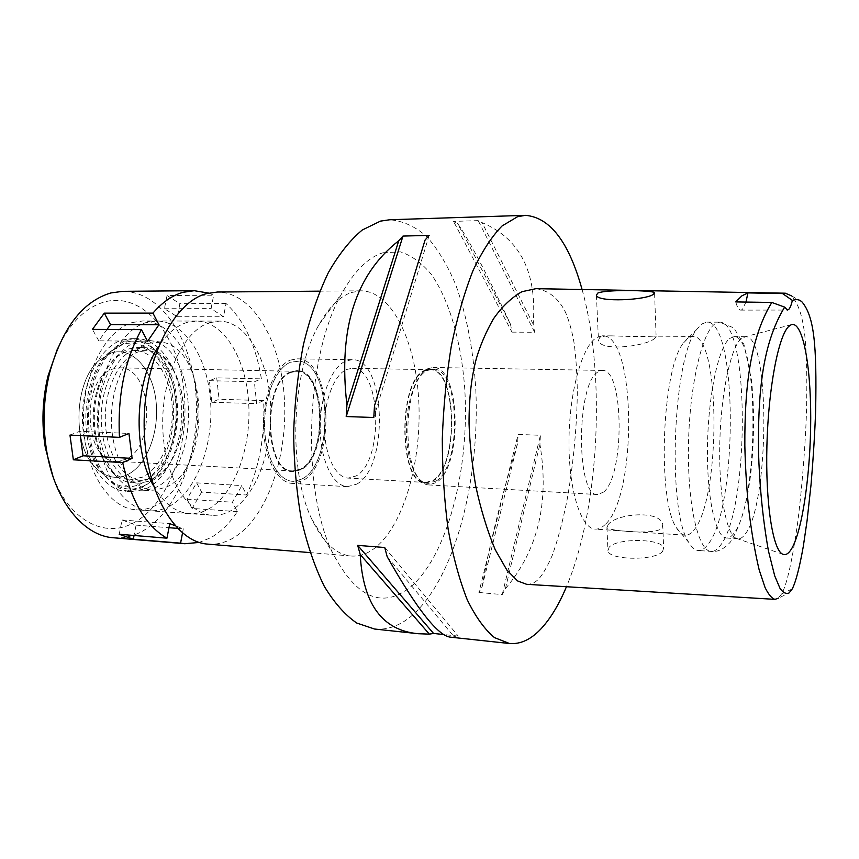 <?xml version="1.0" encoding="UTF-8"?>
<svg xmlns="http://www.w3.org/2000/svg" width="859" height="859" viewBox="0 0 859 859"><rect width="100%" height="100%" fill="white"/><g stroke="black" fill="none" stroke-linecap="round" stroke-linejoin="round"><path stroke-width="0.64" stroke-dasharray="4.29 3.22" d="M745.988 302.067L742.197 309.573L740.802 310.12C738.89 310.045 737.215 307.307 735.755 301.917M802.145 302.089L791.719 295.958C804.625 311.559 807.847 340.926 806.569 409.872C805.592 441.966 802.145 487.697 797.667 522.626C792.245 560.787 786.908 584.549 781.636 593.902L778.179 598.261L789.12 592.925M526.631 584.313C531.109 584.399 535.06 582.692 538.486 579.191C542.942 574.274 547.559 566.253 552.337 555.139C557.276 541.675 562.119 523.732 566.843 501.291C573.544 464.3 577.227 422.252 577.302 390.061C576.894 370.669 575.766 354.627 573.919 341.946C571.901 330.833 569.173 321.116 565.748 312.816C559.853 300.521 550.329 290.525 535.93 288.678M582.08 289.515C606.067 375.061 599.281 509.119 566.457 586.718M374.513 629.013C387.667 630.173 400.23 625.631 412.202 615.398C455.023 577.839 479.956 480.095 475.822 389.975C473.524 350.901 466.824 315.811 455.732 284.716C447.614 265.528 438.09 249.615 427.159 236.977C415.541 226.604 403.064 220.86 389.75 219.754M478.903 592.463L502.236 594.6L505.393 588.716C538.002 550.329 549.513 502.171 539.914 444.253L540.408 435.298L518.106 434.429L517.612 443.319C500.786 499.058 488.975 546.829 482.157 586.633L478.903 592.463L518.106 434.429M511.996 332.132L534.652 332.261L533.181 324.197C537.186 272.518 520.157 238.662 482.092 222.631L478.205 220.623L453.541 221.397L457.546 223.383C468.982 239.725 486.623 273.312 510.471 324.133L511.996 332.132L453.541 221.397M451.061 637.238L458.244 636.089L444.049 634.565M383.007 252.761L400.455 251.87C411.729 255.553 422.113 263.187 431.594 274.762C449.547 300.714 461.111 341.678 464.633 387.119C470.141 467.081 447.936 556.009 409.958 587.481C381.74 609.299 355.873 597.574 332.379 552.326C300.865 488.277 305.847 354.627 342.032 293.102C354.606 270.703 368.264 257.26 383.007 252.761M351.234 292.532L360.941 290.814C392.413 291.008 416.518 343.02 418.881 403.397C421.468 463.774 402.764 527.813 373.407 549.116C366.181 554.27 358.74 556.568 351.073 556.009C335.976 554.624 322.909 542.383 311.86 519.287C287.679 469.98 291.33 371.883 319.108 324.519C328.814 307.286 339.53 296.623 351.234 292.532M207.985 544.134C216.726 544.778 225.198 542.705 233.401 537.917C266.773 518.095 287.84 457.106 284.426 399.403C281.269 341.71 253.212 292.124 217.37 292.028M209.553 322.683L219.346 321.105C246.597 321.341 268.373 359.556 270.628 404.6C273.087 449.611 256.175 496.652 230.416 510.976C224.467 514.251 218.369 515.679 212.109 515.271C186.532 514.015 163.403 474.726 162.716 425.506C161.771 376.317 183.762 330.447 209.553 322.683M168.708 506.638C195.691 492.755 213.365 446.777 210.648 402.699C208.168 358.6 185.168 321.202 156.596 320.976L146.341 322.512C119.347 330.103 96.487 374.846 97.593 422.853C98.452 470.893 122.719 509.366 149.53 510.74C156.091 511.169 162.48 509.806 168.708 506.638M148.865 343.224L161.417 342.161C208.812 347.186 212.259 467.661 166.335 487.053L155.908 489.974C134.251 492.132 113.431 463.495 111.541 425.302C109.426 387.151 127.068 349.86 148.865 343.224M301.949 478.989C334.097 463.538 332.132 364.237 299.2 361.145L290.535 362.219C275.524 367.996 263.423 398.2 264.669 428.856C265.764 459.554 279.755 482.833 294.723 481.276L301.949 478.989L294.723 481.276C279.755 482.833 265.764 459.554 264.669 428.856C263.423 398.2 275.524 367.996 290.535 362.219L299.2 361.145C332.132 364.237 334.097 463.538 301.949 478.989M290.331 360.136L297.01 358.847C332.583 357.365 336.556 464.343 302.153 480.986L292.371 483.413C277.274 482.812 263.96 457.879 263.455 426.783C262.8 395.72 275.202 365.945 290.331 360.136M356.689 484.154C389.32 467.049 385.852 358.16 352.147 359.696L345.812 361.016C331.445 366.943 319.591 397.341 320.128 429.038C320.536 460.757 333.109 486.13 347.412 486.666L356.689 484.154M346.564 369.488L352.211 368.286C381.364 366.9 384.284 461.551 355.97 476.004L348.12 478.098C335.719 477.647 324.885 455.742 324.498 428.416C323.993 401.121 334.13 374.792 346.564 369.488M433.097 480.278C459.103 465.267 456.816 368.253 430.08 369.714L424.894 370.959C397.771 380.999 398.952 484.852 425.881 482.468L433.097 480.278M424.84 370.315L430.08 369.059C457.128 367.588 459.436 465.685 433.14 480.9L425.839 483.123C398.587 485.539 397.406 380.43 424.84 370.315M436.071 481.061C462.282 465.836 459.994 367.641 433.043 369.112L427.825 370.369C400.477 380.505 401.647 485.711 428.791 483.295L436.071 481.061M427.707 368.758L433.043 367.48C460.768 365.977 463.13 466.877 436.189 482.608L428.673 484.927C416.883 484.519 406.64 461.143 406.393 431.862C406.049 402.603 415.853 374.406 427.707 368.758M603.694 492.003C624.858 474.984 624.064 368.779 602.417 370.444L598.229 371.829C576.067 382.889 575.895 497.705 597.8 494.559L603.694 492.003M605.176 524.516C601.912 527.759 598.605 529.294 595.244 529.101C580.995 528.725 568.637 490.221 568.98 441.118C569.184 392.048 582.166 345.726 596.672 337.544L602.438 335.815C636.154 333.958 637.668 495.697 605.176 524.516M608.108 524.709L606.926 527.598C608.097 530.787 654.891 535.264 661.902 528.285L662.772 524.602C660.625 509.774 615.882 513.457 608.108 524.709M687.855 338.188L683.463 342.977C661.892 368.618 656.963 500.808 676.57 527.984C679.329 532.601 682.229 535.007 685.289 535.221C688.102 535.372 690.883 533.761 693.621 530.39C720.948 500.368 720.862 334.527 692.698 336.395L687.855 338.188M655.138 337.963C648.405 345.898 600.194 352.362 598.465 340.357L599.7 337.566C601.848 336.341 605.949 335.783 611.995 335.869C629.572 336.578 643.423 336.664 653.559 336.148L656.115 336.535L655.138 337.963M662.719 551.21C656.212 560.809 609.246 560.444 607.979 550.909L609.117 547.269C616.579 537.981 661.827 538.378 663.599 547.892L662.719 551.21M701.739 324.004L706.817 322.136C738.01 320.396 737.935 508.979 707.827 544.606C704.702 548.718 701.535 550.673 698.313 550.501C695.028 550.265 691.882 547.612 688.907 542.566C666.917 512.232 672.661 357.956 696.842 329.341L701.739 324.004M729.613 338.489L734.005 336.664C759.517 334.795 758.926 502.494 734.08 533.074C731.578 536.51 729.055 538.163 726.51 538.024C715.719 537.938 706.699 497.995 707.483 446.701C708.149 395.451 718.532 347.025 729.613 338.489M741.328 338.564C730.902 346.939 720.991 392.703 719.799 442.686C718.511 492.69 726.199 534.255 736.227 538.325L738.064 538.818C740.533 538.937 742.992 537.272 745.419 533.826C769.557 503.084 770.34 334.87 745.591 336.739L741.328 338.564M425.055 240.08L374.492 405.792M429.156 235.377L373.783 417.506M387.184 556.718L454.143 636.777M384.746 547.516L458.244 636.089M505.393 588.716L539.914 444.253M502.236 594.6L540.408 435.298M482.157 586.633L517.612 443.319M533.181 324.197L482.092 222.631M534.652 332.261L478.205 220.623M510.471 324.133L457.546 223.383M137.01 341.635C114.591 348.335 96.433 386.228 98.635 425.001C100.6 463.828 122.053 492.916 144.323 490.693L155.049 487.729C202.23 467.994 198.633 345.78 149.917 340.572L137.01 341.635M291.48 371.84C262.435 380.87 264.443 473.395 293.37 471.58L301.047 469.723C329.04 456.677 325.926 369.434 297.117 370.712L291.48 371.84M300.51 469.69L292.822 471.559C263.885 473.363 261.877 380.859 290.933 371.829L296.58 370.701C325.4 369.424 328.514 456.644 300.51 469.69M290.997 372.441C262.306 381.385 264.293 472.708 292.876 470.936L300.457 469.1C328.117 456.236 325.046 370.068 296.58 371.324L290.997 372.441M124.963 459.619L116.266 461.251C83.506 462.55 80.531 377.133 113.334 368.865L119.745 367.845C152.472 366.729 156.725 447.861 124.963 459.619M111.305 352.974L99.333 360.179C74.11 380.891 71.737 444.855 95.338 467.382C105.206 477.239 115.74 479.752 126.928 474.93C146.943 465.868 159.828 431.54 155.93 400.315C152.301 369.005 132.146 346.231 111.305 352.974C132.146 346.231 152.301 369.005 155.93 400.315C159.828 431.54 146.943 465.868 126.928 474.93C115.74 479.752 105.206 477.239 95.338 467.382C71.737 444.855 74.11 380.891 99.333 360.179L111.305 352.974M143.367 486.14C130.428 491.992 118.188 489.158 106.645 477.647C78.964 451.308 81.798 374.986 111.369 350.783L125.339 342.408C149.606 334.763 172.691 361.8 176.793 398.415C181.217 434.944 166.506 475.167 143.367 486.14M126.509 351.739C107.643 357.58 92.321 388.3 93.341 420.545C94.179 452.822 110.983 478.85 129.838 479.687L142.25 477.239C161.116 468.466 173.969 437.167 172.187 406.726C170.565 376.274 154.352 350.751 134.648 350.472L126.509 351.739M153.836 477.937L141.52 480.406C122.816 479.58 106.151 453.445 105.335 421.028C104.336 388.633 119.551 357.773 138.278 351.9L146.352 350.622C165.894 350.912 181.958 376.532 183.547 407.112C185.308 437.671 172.552 469.111 153.836 477.937M182.505 533.01L183.3 528.822L174.946 525.622M208.576 293.08L213.655 295.195L211.078 308.628L223.533 316.756L226.046 303.495C244.181 320.353 255.961 345.468 261.404 378.851L254.371 381.75L256.648 403.676L263.638 400.605C265.13 435.212 259.472 466.673 246.662 494.999L241.819 485.614L232.424 502.236L237.374 511.62C229.686 523.195 220.935 531.828 211.11 537.519L199.288 542.416M153.321 485.453C163.339 503.041 175.311 512.426 189.248 513.618C195.616 514.036 201.822 512.63 207.878 509.398C234.099 495.224 251.29 448.581 248.734 403.902C246.404 359.202 224.167 321.298 196.421 321.062L186.457 322.619C176.106 325.948 166.786 333.893 158.496 346.467M119.208 534.266L122.064 519.985L136.087 525.128L134.036 535.479M136.087 525.128L168.976 527.705M177.491 528.371L183.3 528.822M113.549 537.777C123.052 538.496 132.254 536.531 141.177 531.882C177.33 512.726 200.029 453.037 196.056 396.482C192.373 339.917 161.599 291.362 122.719 291.341M122.064 519.985L169.76 523.646M237.374 511.62L192.051 508.421L186.908 499.176L196.614 482.855L201.65 492.11L246.662 494.999M167.054 295.528L179.896 303.699L177.319 316.724L164.402 308.735L167.054 295.528L213.655 295.195M226.046 303.495L179.896 303.699M216.715 377.842L219.077 399.252L211.829 402.259L209.424 380.687L216.715 377.842L261.404 378.851M263.638 400.605L219.077 399.252M201.65 492.11L192.051 508.421M186.908 499.176L232.424 502.236M196.614 482.855L241.819 485.614M211.829 402.259L256.648 403.676M209.424 380.687L254.371 381.75M177.319 316.724L223.533 316.756M164.402 308.735L211.078 308.628M52.936 476.326C69.407 520.747 104.648 538.475 133.091 523.131C168.761 504.781 190.344 444.275 183.847 389.46C177.792 334.559 143.185 291.824 104.755 301.853C85.879 307.189 70.191 322.608 57.703 348.11M140.275 484.036C162.834 473.416 177.212 434.31 172.884 398.78C168.869 363.142 146.32 336.921 122.697 344.405L109.093 352.555C80.338 376.113 77.589 450.084 104.508 475.703C115.74 486.903 127.658 489.684 140.275 484.036M122.139 340.035L131.32 338.639C154.76 338.918 173.915 369.026 175.912 404.804C178.103 440.56 163.135 477.54 140.801 488.202L125.639 491.241C103.37 490.178 83.398 459.361 82.496 421.05C81.39 382.77 99.805 346.617 122.139 340.035M146.513 488.567C168.751 477.872 183.665 440.817 181.496 404.986C179.52 369.145 160.45 338.961 137.096 338.693L127.959 340.089C105.7 346.682 87.35 382.921 88.445 421.286C89.325 459.683 109.222 490.564 131.406 491.616L146.513 488.567M129.054 348.861L137.44 347.551C158.024 347.841 174.925 374.545 176.632 406.371C178.5 438.187 165.143 470.947 145.461 480.202L132.404 482.801C112.744 481.91 95.199 454.658 94.35 420.835C93.309 387.033 109.361 354.907 129.054 348.861M152.161 480.611C171.746 471.323 185.05 438.477 183.192 406.597C181.507 374.685 164.692 347.916 144.215 347.637L135.862 348.947C116.255 355.014 100.267 387.226 101.298 421.114C102.124 455.023 119.594 482.339 139.158 483.23L152.161 480.611M132.587 322.479L142.927 320.944C171.768 321.169 195.025 358.386 197.57 402.28C200.33 446.154 182.505 491.906 155.264 505.683C148.972 508.829 142.519 510.182 135.905 509.752C108.835 508.356 84.322 470.066 83.441 422.284C82.292 374.535 105.324 330.028 132.587 322.479M106.988 329.448L98.785 340.819L147.576 341.291M98.785 340.819L92.418 329.373M69.966 435.094L79.715 431.282L128.936 433.451M80.295 435.567L79.715 431.282M781.636 593.902L792.234 588.93M714.731 324.036C701.62 333.174 689.208 388.128 688.435 446.884C687.544 505.683 698.367 551.295 711.123 551.424C714.237 551.596 717.319 549.62 720.357 545.486C749.585 509.666 749.907 320.428 719.659 322.168L714.731 324.036M740.802 310.12L787.413 310.045M418.172 633.706L417.087 633.588M311.86 519.287L332.379 552.326M319.108 324.519L342.032 293.102M351.073 556.009L310.035 552.605M360.941 290.814L319.763 291.158M219.346 321.105L156.596 320.976M212.109 515.271L149.53 510.74M149.917 340.572L161.417 342.161M144.323 490.693L155.908 489.974M352.147 359.696L297.01 358.847M347.412 486.666L292.371 483.413M430.08 369.714L352.211 368.286M425.881 482.468L348.12 478.098M433.043 369.112L430.08 369.059M428.791 483.295L425.839 483.123M602.417 370.444L433.043 367.48M597.8 494.559L428.673 484.927M685.289 535.221L595.244 529.101M606.926 527.598L607.979 550.909M662.772 524.602L663.599 547.892M692.698 336.395L653.559 336.148M611.995 335.869L602.438 335.815M654.59 293.338L656.115 336.535M596.425 295.271L598.465 340.357M676.57 527.984L688.907 542.566M683.463 342.977L696.842 329.341M706.817 322.136L719.659 322.168L733.844 327.913L743.98 344.523L751.41 379.367C753.644 400.187 754.159 422.51 752.956 446.358C750.863 489.759 743.336 521.671 730.397 542.061C723.997 549.105 717.566 552.23 711.123 551.424L698.313 550.501M738.064 538.818L726.51 538.024M745.591 336.739L734.005 336.664M743.722 337.093L791.214 324.745M736.227 538.325L782.678 554.173M293.37 471.58L292.822 471.559M297.117 370.712L296.58 370.701M292.876 470.936L116.266 461.251M296.58 371.324L119.745 367.845M104.508 475.703L106.645 477.647M109.093 352.555L111.369 350.783M141.52 480.406L129.838 479.687M146.352 350.622L134.648 350.472M137.096 338.693L131.32 338.639M131.406 491.616L125.639 491.241M144.215 347.637L137.44 347.551M139.158 483.23L132.404 482.801M196.421 321.062L142.927 320.944M189.248 513.618L135.905 509.752"/><path stroke-width="1.29" d="M784.675 307.125L787.413 310.045L788.637 309.498C790.022 308.198 791.257 305.17 792.352 300.403C796.454 298.953 799.718 299.512 802.145 302.089C814.042 316.638 816.93 344.115 815.631 410.559C814.89 432.098 813.366 456.784 811.046 484.605L807.073 520.715L803.326 546.27C799.504 567.724 795.81 581.951 792.234 588.93L789.12 592.925C786.253 594.385 783.193 592.817 779.951 588.232L774.711 575.874L768.515 551.263C762.266 516.646 759.292 480.31 758.551 452.435C758.153 423.122 759.227 398.78 761.783 379.399C765.466 349.989 773.1 325.894 784.675 307.125L771.801 302.454L735.755 301.917L741.908 295.84L747.921 292.898L745.988 302.067M791.708 548.579C802.682 529.788 810.724 471.774 810.724 418.14C810.821 364.463 802.607 320.557 791.214 324.745L788.852 326.334C778.555 335.397 768.386 387.774 766.915 445.295C765.358 502.848 772.821 550.136 782.678 554.173C785.684 555.526 788.702 553.668 791.708 548.579M792.352 300.403L782.57 293.563L747.921 292.898M778.179 598.261L775.011 599.367C771.833 598.465 768.515 594.525 765.058 587.535L759.163 569.85C754.782 551.424 751.206 530.347 748.425 506.585C746.45 484.981 745.247 464.655 744.839 445.585C744.71 417.281 746.041 393.358 748.823 373.815C752.903 344.577 760.569 320.794 771.801 302.454M782.57 293.563L785.384 293.198L791.719 295.958M653.581 294.186L654.569 292.683C653.012 290.321 605.971 289.225 597.703 293.134L596.425 295.271C597.596 302.583 646.419 300.199 653.581 294.186M785.147 293.198L535.93 288.678L521.907 291.706C511.395 297.719 501.914 306.76 493.474 318.818C486.205 331.52 480.546 344.588 476.498 358.042C471.451 376.693 468.971 398.576 469.057 423.68C469.648 442.396 471.881 463.205 475.746 486.119C480.879 509.731 487.364 530.905 495.192 549.642L506.896 570.075L517.569 580.931L526.631 584.313L775.011 599.367M566.457 586.718C559.059 604.382 550.683 618.297 541.331 628.487C531.195 639.418 520.586 644.422 509.484 643.509L494.537 637.646C484.734 629.55 475.639 616.923 467.242 599.765C459.458 580.083 453.123 556.739 448.215 529.724C444.328 501.055 442.353 470.775 442.299 438.895C443.416 406.855 446.422 375.888 451.319 346.005C457.203 317.508 464.44 292.361 473.019 270.574C482.167 251.193 491.874 236.3 502.139 225.896L517.58 216.704L525.429 215.341C550.071 217.391 568.959 242.12 582.08 289.515M525.429 215.341L389.75 219.754L380.462 221.117L362.273 229.997C350.225 239.983 338.908 254.221 328.31 272.711C318.399 293.477 310.11 317.401 303.452 344.491C297.955 372.881 294.68 402.302 293.649 432.753C293.961 463.055 296.527 491.874 301.326 519.212C307.297 545.003 314.942 567.359 324.262 586.268C334.291 602.825 345.125 615.087 356.764 623.043L374.513 629.013L417.087 633.588M402.978 236.075L429.156 235.377L425.055 240.08L374.492 405.792L373.783 417.506L346.209 416.54L346.929 404.933C338.145 329.222 355.422 274.493 398.759 240.745L402.978 236.075L346.209 416.54M433.559 633.448L429.328 634.125L418.172 633.717C382.287 630.42 362.97 604.017 360.211 554.506L357.688 545.368L433.559 633.448L444.049 634.565M509.484 643.509L450.707 637.195C438.23 636.229 417.055 609.396 387.184 556.718L384.746 547.516L357.688 545.368M319.763 291.158L217.37 292.028L206.343 293.671C172.917 302.454 143.313 361.435 144.14 426.15C144.656 490.897 174.978 542.297 207.985 544.134L310.035 552.605M398.759 240.745L346.929 404.933M360.211 554.506L429.328 634.125M199.288 542.416L184.835 543.736L180.583 543.156L182.505 533.01M174.946 525.622L169.76 523.646L166.957 538.185C145.708 525.901 130.955 500.69 122.708 462.539L132.103 458.405L128.936 433.451L119.476 437.36C117.404 395.859 124.727 359.953 141.424 329.631L147.576 341.291L158.936 324.756L152.945 313.106C162.33 302.261 172.348 295.335 182.988 292.328L194.263 290.696L208.576 293.08M158.496 346.467C134.949 380.881 132.404 449.386 153.321 485.453M134.036 535.479L133.306 539.205L180.583 543.156M168.976 527.705L177.491 528.371M166.957 538.185L119.208 534.266L133.306 539.205M132.103 458.405L83.033 455.785L73.348 459.812L122.708 462.539M73.348 459.812L69.966 435.094L119.476 437.36M152.945 313.106L104.283 313.148L92.418 329.373L141.424 329.631M194.263 290.696L122.719 291.341L110.865 292.94C82.496 301.488 62.052 328.235 49.532 373.171C43.444 398.834 42.488 424.679 46.644 450.728C54.686 501.065 83.699 536.059 113.549 537.777L184.835 543.736M57.703 348.11L47.954 376.199C42.359 399.822 41.468 423.616 45.302 447.582L52.936 476.326M104.283 313.148L110.5 324.584L158.936 324.756M110.5 324.584L106.988 329.448M83.033 455.785L80.295 435.567M654.569 292.683L654.59 293.338M45.302 447.582L46.644 450.728M47.954 376.199L49.532 373.171"/></g></svg>
